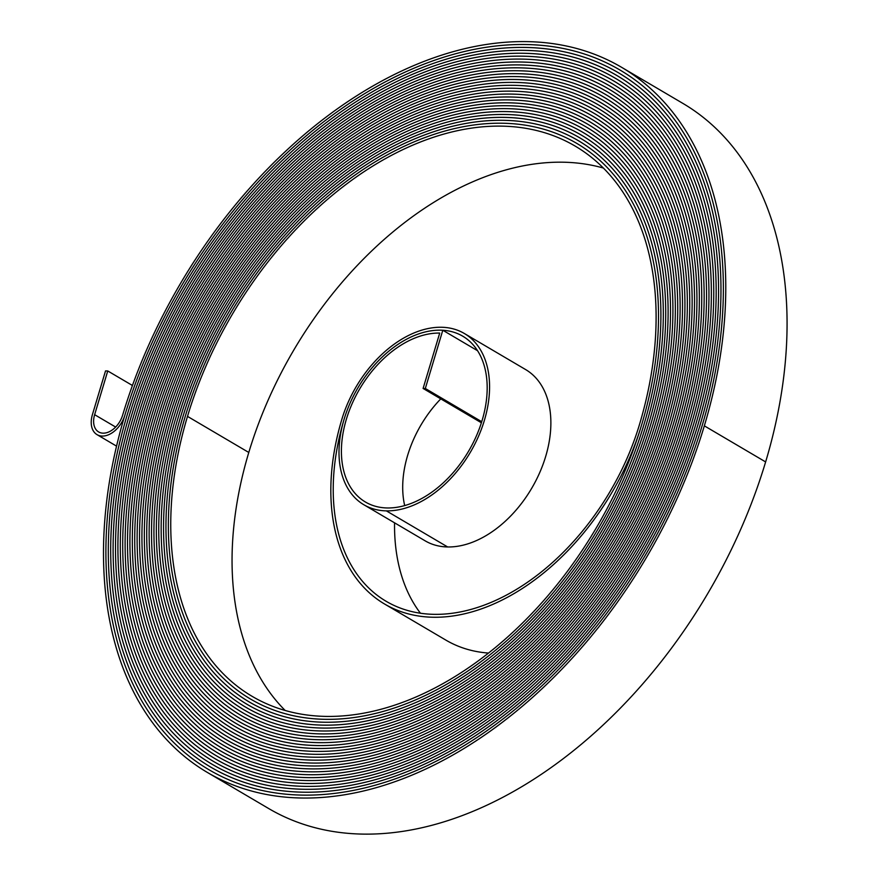 <?xml version="1.0" encoding="UTF-8"?>
<svg xmlns="http://www.w3.org/2000/svg" width="878" height="878" viewBox="0 0 878 878"><rect width="100%" height="100%" fill="white"/><g stroke="black" fill="none" stroke-linecap="round" stroke-linejoin="round"><path stroke-width="1.32" d="M481.726 421.703L425.325 388.493L442.797 330.249A97.754 64.456 -59.5 0 0 350.651 401.839A97.754 64.456 -59.5 0 0 363.876 504.762A97.754 64.456 -59.5 0 0 386.364 510.875A99.335 65.499 -59.5 0 0 478.389 436.596A99.335 65.499 -59.5 0 0 464.297 333.464A99.335 65.499 -59.5 0 0 441.458 327.253A100.904 66.53 -59.5 0 0 341.882 419.212A211.28 139.317 -59.5 0 0 384.597 604.031A211.28 139.317 -59.5 0 0 433.194 617.245A211.28 139.317 -59.5 0 0 641.686 424.689A321.666 212.092 -59.5 0 0 576.659 143.323A321.666 212.092 -59.5 0 0 185.269 416.348A323.247 213.134 -59.5 0 0 250.603 699.097A323.247 213.134 -59.5 0 0 324.959 719.323A323.236 213.134 -59.5 0 0 643.914 424.732A324.816 214.177 -59.5 0 0 578.262 140.612A324.816 214.177 -59.5 0 0 183.03 416.304A326.396 215.22 -59.5 0 0 249.001 701.818A326.396 215.22 -59.5 0 0 324.081 722.232A326.396 215.209 -59.5 0 0 646.153 424.776A327.966 216.251 -59.5 0 0 579.853 137.89A327.966 216.251 -59.5 0 0 180.791 416.26A329.546 217.294 -59.5 0 0 247.409 704.529A329.546 217.294 -59.5 0 0 323.203 725.14A329.546 217.294 -59.5 0 0 648.392 424.82A331.127 218.337 -59.5 0 0 581.455 135.168A331.127 218.337 -59.5 0 0 178.552 416.216A332.707 219.379 -59.5 0 0 245.807 707.251A332.707 219.379 -59.5 0 0 322.325 728.06A332.696 219.368 -59.5 0 0 650.631 424.853A334.277 220.411 -59.5 0 0 583.058 132.457A334.277 220.411 -59.5 0 0 176.313 416.183A335.857 221.454 -59.5 0 0 244.205 709.973A335.857 221.454 -59.5 0 0 321.458 730.979A335.857 221.454 -59.5 0 0 652.87 424.897A337.426 222.485 -59.5 0 0 584.66 129.735A337.426 222.485 -59.5 0 0 174.074 416.139A339.018 223.539 -59.5 0 0 242.602 712.684A339.018 223.539 -59.5 0 0 320.58 733.898A339.007 223.528 -59.5 0 0 655.109 424.941A340.587 224.57 -59.5 0 0 586.252 127.014A340.587 224.57 -59.5 0 0 171.836 416.095A342.168 225.613 -59.5 0 0 241 715.405A342.168 225.613 -59.5 0 0 319.702 736.807A342.157 225.613 -59.5 0 0 657.348 424.985A343.737 226.645 -59.5 0 0 587.854 124.303A343.737 226.645 -59.5 0 0 169.608 416.062A345.317 227.698 -59.5 0 0 239.409 718.127A345.317 227.698 -59.5 0 0 318.835 739.726A345.317 227.687 -59.5 0 0 659.576 425.018A346.887 228.73 -59.5 0 0 589.456 121.581A346.887 228.73 -59.5 0 0 167.369 416.018A348.478 229.773 -59.5 0 0 237.806 720.838A348.478 229.773 -59.5 0 0 317.957 742.634A348.467 229.773 -59.5 0 0 661.814 425.062A350.048 230.804 -59.5 0 0 591.059 118.87A350.048 230.804 -59.5 0 0 165.13 415.974A351.628 231.858 -59.5 0 0 236.204 723.56A351.628 231.858 -59.5 0 0 317.079 745.554A351.617 231.847 -59.5 0 0 664.053 425.106A353.197 232.889 -59.5 0 0 592.661 116.148A353.197 232.889 -59.5 0 0 162.891 415.931A354.778 233.932 -59.5 0 0 234.602 726.271A354.778 233.932 -59.5 0 0 316.212 748.462A354.778 233.932 -59.5 0 0 666.292 425.139A356.347 234.964 -59.5 0 0 594.252 113.427A356.347 234.964 -59.5 0 0 160.652 415.898A357.939 236.017 -59.5 0 0 233.01 728.992A357.939 236.017 -59.5 0 0 315.334 751.381A357.928 236.006 -59.5 0 0 668.531 425.182A359.508 237.049 -59.5 0 0 595.855 110.716A359.508 237.049 -59.5 0 0 158.413 415.854A361.088 238.092 -59.5 0 0 231.408 731.714A361.077 238.081 -59.5 0 0 314.467 754.29A361.077 238.081 -59.5 0 0 670.77 425.226A362.658 239.123 -59.5 0 0 597.457 107.994A362.658 239.123 -59.5 0 0 156.174 415.81A364.238 240.166 -59.5 0 0 229.806 734.425A364.238 240.166 -59.5 0 0 313.589 757.209A364.238 240.166 -59.5 0 0 673.009 425.27A365.808 241.209 -59.5 0 0 599.059 105.272A365.808 241.209 -59.5 0 0 153.946 415.766A367.399 242.251 -59.5 0 0 228.203 737.147A367.399 242.251 -59.5 0 0 312.711 760.128A367.388 242.24 -59.5 0 0 675.237 425.303A368.969 243.283 -59.5 0 0 600.651 102.561A368.969 243.294 -59.5 0 0 151.696 415.733A370.549 244.325 -59.5 0 0 226.601 739.869A370.549 244.325 -59.5 0 0 311.833 763.048A370.538 244.325 -59.5 0 0 677.476 425.347A372.118 245.368 -59.5 0 0 602.253 99.84A372.118 245.368 -59.5 0 0 149.469 415.689A373.699 246.411 -59.5 0 0 225.009 742.579A373.699 246.411 -59.5 0 0 310.966 765.956A373.699 246.4 -59.5 0 0 679.715 425.391A375.268 247.442 -59.5 0 0 603.855 97.129A375.268 247.442 -59.5 0 0 147.23 415.645A376.86 248.485 -59.5 0 0 223.407 745.301A376.86 248.485 -59.5 0 0 310.088 768.876A376.849 248.485 -59.5 0 0 681.954 425.435A378.429 249.528 -59.5 0 0 605.458 94.407A378.429 249.528 -59.5 0 0 144.991 415.601A380.009 250.57 -59.5 0 0 221.805 748.012A380.009 250.57 -59.5 0 0 309.21 771.784A379.998 250.559 -59.5 0 0 684.192 425.468A381.579 251.602 -59.5 0 0 607.06 91.685A381.579 251.602 -59.5 0 0 142.752 415.568A383.159 252.644 -59.5 0 0 220.202 750.734A383.159 252.644 -59.5 0 0 308.343 774.692A383.159 252.644 -59.5 0 0 686.431 425.512A384.729 253.687 -59.5 0 0 608.652 88.974A384.729 253.687 -59.5 0 0 140.513 415.524A386.32 254.73 -59.5 0 0 218.611 753.456A386.32 254.73 -59.5 0 0 307.465 777.623A386.309 254.719 -59.5 0 0 688.67 425.556A387.889 255.761 -59.5 0 0 610.254 86.253A387.889 255.761 -59.5 0 0 138.285 415.481A389.47 256.804 -59.5 0 0 217.009 756.167A389.47 256.804 -59.5 0 0 306.587 780.531A389.459 256.804 -59.5 0 0 690.898 425.6A391.039 257.836 -59.5 0 0 611.856 83.531A391.039 257.836 -59.5 0 0 136.046 415.448A392.62 258.889 -59.5 0 0 215.406 758.888A392.62 258.889 -59.5 0 0 305.709 783.45A392.62 258.878 -59.5 0 0 693.137 425.632A394.189 259.921 -59.5 0 0 613.459 80.82A394.189 259.921 -59.5 0 0 133.807 415.404A395.78 260.964 -59.5 0 0 213.804 761.61A395.78 260.964 -59.5 0 0 304.842 786.359A395.769 260.964 -59.5 0 0 695.376 425.676A397.35 261.995 -59.5 0 0 615.05 78.098A397.361 262.006 -59.5 0 0 131.557 415.36A398.93 263.049 -59.5 0 0 212.202 764.321A398.93 263.049 -59.5 0 0 303.964 789.278A398.919 263.038 -59.5 0 0 697.615 425.72A400.5 264.08 -59.5 0 0 616.652 75.387A400.5 264.08 -59.5 0 0 129.329 415.316A402.091 265.123 -59.5 0 0 210.61 767.043A402.091 265.123 -59.5 0 0 303.086 792.197A402.08 265.123 -59.5 0 0 699.854 425.753A403.65 266.155 -59.5 0 0 618.255 72.665A403.65 266.155 -59.5 0 0 127.09 415.283A405.241 267.208 -59.5 0 0 209.008 769.754A405.241 267.208 -59.5 0 0 302.219 795.106A405.23 267.197 -59.5 0 0 702.093 425.797A406.81 268.24 -59.5 0 0 619.857 69.944A406.81 268.24 -59.5 0 0 124.852 415.239A408.38 269.283 -59.5 0 0 207.406 772.464A408.38 269.283 -59.5 0 0 301.341 798.014A408.38 269.283 -59.5 0 0 704.332 425.841A409.96 270.314 -59.5 0 0 621.459 67.233A409.96 270.314 -59.5 0 0 122.624 415.195A19.722 13.005 120.5 0 1 103.165 433.172A19.722 13.005 120.5 0 1 98.621 431.932A19.722 13.005 120.5 0 1 94.637 414.69L107.753 370.966L132.435 385.486M207.406 772.464L268.701 808.55A408.38 269.283 -59.5 0 0 362.636 834.1A408.38 269.283 -59.5 0 0 765.627 461.927A409.96 270.314 -59.5 0 0 682.755 103.319L621.459 67.233M394.551 522.816A208.141 137.242 -59.5 0 0 420.441 613.228M425.325 388.493L423.097 388.449L439.713 333.069A94.605 62.382 -59.5 0 0 352.067 403.814A94.605 62.382 -59.5 0 0 365.478 502.051A94.605 62.382 -59.5 0 0 387.242 507.967A96.185 63.425 -59.5 0 0 476.348 436.037A96.185 63.425 -59.5 0 0 462.706 336.175A96.185 63.425 -59.5 0 0 440.58 330.161A97.765 64.456 -59.5 0 0 344.11 419.245A208.141 137.242 -59.5 0 0 386.188 601.32A208.141 137.242 -59.5 0 0 434.061 614.337A208.141 137.242 -59.5 0 0 639.447 424.656A318.516 210.018 -59.5 0 0 575.057 146.033A318.516 210.018 -59.5 0 0 187.497 416.381A320.097 211.06 -59.5 0 0 252.206 696.386A320.097 211.06 -59.5 0 0 325.826 716.404A320.097 211.06 -59.5 0 0 641.686 424.689A321.666 212.103 -59.5 0 0 576.659 143.323A321.666 212.103 -59.5 0 0 185.258 416.348A323.236 213.134 -59.5 0 0 250.603 699.097A323.236 213.134 -59.5 0 0 324.959 719.312A323.247 213.134 -59.5 0 0 643.925 424.732A324.827 214.177 -59.5 0 0 578.262 140.601A324.827 214.177 -59.5 0 0 183.019 416.304A326.396 215.209 -59.5 0 0 249.012 701.807A326.396 215.209 -59.5 0 0 324.081 722.232A326.396 215.22 -59.5 0 0 646.164 424.776A327.977 216.262 -59.5 0 0 579.864 137.879A327.977 216.262 -59.5 0 0 180.78 416.26A329.557 217.294 -59.5 0 0 247.398 704.529A329.557 217.294 -59.5 0 0 323.203 725.151A329.557 217.294 -59.5 0 0 648.403 424.82A331.127 218.337 -59.5 0 0 581.466 135.168A331.127 218.337 -59.5 0 0 178.552 416.216A332.696 219.368 -59.5 0 0 245.807 707.24A332.696 219.368 -59.5 0 0 322.336 728.06A332.707 219.379 -59.5 0 0 650.631 424.853A334.288 220.422 -59.5 0 0 583.058 132.446A334.288 220.422 -59.5 0 0 176.313 416.183A335.857 221.454 -59.5 0 0 244.205 709.962A335.857 221.454 -59.5 0 0 321.458 730.968A335.857 221.454 -59.5 0 0 652.87 424.897A337.437 222.496 -59.5 0 0 584.66 129.725A337.437 222.496 -59.5 0 0 174.074 416.139A339.007 223.528 -59.5 0 0 242.613 712.684A339.007 223.528 -59.5 0 0 320.58 733.887A339.018 223.539 -59.5 0 0 655.109 424.941A340.587 224.57 -59.5 0 0 586.263 127.014A340.587 224.57 -59.5 0 0 171.836 416.095A342.157 225.613 -59.5 0 0 241.011 715.394A342.157 225.613 -59.5 0 0 319.713 736.807A342.168 225.613 -59.5 0 0 657.348 424.985A343.748 226.656 -59.5 0 0 587.865 124.292A343.748 226.656 -59.5 0 0 169.597 416.051A345.317 227.687 -59.5 0 0 239.409 718.116A345.317 227.687 -59.5 0 0 318.835 739.715A345.317 227.698 -59.5 0 0 659.587 425.018A346.898 228.73 -59.5 0 0 589.456 121.581A346.898 228.73 -59.5 0 0 167.358 416.018A348.467 229.773 -59.5 0 0 237.806 720.838A348.467 229.773 -59.5 0 0 317.957 742.634A348.478 229.773 -59.5 0 0 661.825 425.062A350.048 230.815 -59.5 0 0 591.059 118.859A350.048 230.815 -59.5 0 0 165.119 415.974A351.617 231.847 -59.5 0 0 236.204 723.549A351.617 231.847 -59.5 0 0 317.09 745.543A351.628 231.858 -59.5 0 0 664.064 425.106A353.208 232.889 -59.5 0 0 592.661 116.137A353.208 232.889 -59.5 0 0 162.891 415.931A354.778 233.932 -59.5 0 0 234.613 726.271A354.778 233.932 -59.5 0 0 316.212 748.473A354.778 233.932 -59.5 0 0 666.303 425.139A356.358 234.975 -59.5 0 0 594.263 113.427A356.358 234.975 -59.5 0 0 160.652 415.898A357.928 236.006 -59.5 0 0 233.01 728.981A357.928 236.006 -59.5 0 0 315.334 751.381A357.939 236.017 -59.5 0 0 668.531 425.182A359.508 237.049 -59.5 0 0 595.855 110.705A359.508 237.049 -59.5 0 0 158.413 415.854A361.077 238.081 -59.5 0 0 231.408 731.703A361.088 238.092 -59.5 0 0 314.456 754.301A361.088 238.092 -59.5 0 0 670.77 425.226A362.669 239.134 -59.5 0 0 597.457 107.983A362.669 239.134 -59.5 0 0 156.174 415.81A364.238 240.166 -59.5 0 0 229.806 734.425A364.238 240.166 -59.5 0 0 313.589 757.209A364.238 240.166 -59.5 0 0 673.009 425.27A365.819 241.209 -59.5 0 0 599.059 105.272A365.819 241.209 -59.5 0 0 153.935 415.766A367.388 242.24 -59.5 0 0 228.214 737.136A367.388 242.24 -59.5 0 0 312.711 760.118A367.399 242.251 -59.5 0 0 675.248 425.303A368.969 243.294 -59.5 0 0 600.662 102.55A368.969 243.283 -59.5 0 0 151.707 415.733A370.538 244.325 -59.5 0 0 226.612 739.858A370.538 244.325 -59.5 0 0 311.833 763.037A370.549 244.325 -59.5 0 0 677.487 425.347A372.129 245.368 -59.5 0 0 602.264 99.84A372.129 245.368 -59.5 0 0 149.458 415.689A373.699 246.4 -59.5 0 0 225.009 742.579A373.699 246.4 -59.5 0 0 310.966 765.956A373.699 246.411 -59.5 0 0 679.726 425.391A375.279 247.453 -59.5 0 0 603.855 97.118A375.279 247.453 -59.5 0 0 147.219 415.645A376.849 248.485 -59.5 0 0 223.407 745.29A376.849 248.485 -59.5 0 0 310.088 768.865A376.86 248.485 -59.5 0 0 681.965 425.435A378.429 249.528 -59.5 0 0 605.458 94.396A378.429 249.528 -59.5 0 0 144.991 415.601A379.998 250.559 -59.5 0 0 221.805 748.012A379.998 250.559 -59.5 0 0 309.21 771.784A380.009 250.57 -59.5 0 0 684.192 425.468A381.59 251.613 -59.5 0 0 607.06 91.685A381.59 251.613 -59.5 0 0 142.752 415.568A383.159 252.644 -59.5 0 0 220.213 750.723A383.159 252.644 -59.5 0 0 308.343 774.703A383.159 252.644 -59.5 0 0 686.431 425.512A384.74 253.687 -59.5 0 0 608.663 88.963A384.74 253.687 -59.5 0 0 140.513 415.524A386.309 254.719 -59.5 0 0 218.611 753.445A386.309 254.719 -59.5 0 0 307.465 777.612A386.32 254.73 -59.5 0 0 688.67 425.556A387.889 255.761 -59.5 0 0 610.254 86.242A387.889 255.761 -59.5 0 0 138.274 415.481A389.459 256.804 -59.5 0 0 217.009 756.167A389.459 256.804 -59.5 0 0 306.587 780.531A389.47 256.804 -59.5 0 0 690.909 425.6A391.05 257.847 -59.5 0 0 611.856 83.531A391.05 257.847 -59.5 0 0 136.035 415.448A392.62 258.878 -59.5 0 0 215.406 758.877A392.62 258.878 -59.5 0 0 305.72 783.439A392.62 258.889 -59.5 0 0 693.148 425.632A394.2 259.921 -59.5 0 0 613.459 80.809A394.2 259.921 -59.5 0 0 133.796 415.404A395.769 260.964 -59.5 0 0 213.815 761.599A395.769 260.964 -59.5 0 0 304.842 786.359A395.78 260.964 -59.5 0 0 695.387 425.676A397.361 262.006 -59.5 0 0 615.061 78.098A397.35 261.995 -59.5 0 0 131.568 415.36A398.919 263.038 -59.5 0 0 212.213 764.321A398.919 263.038 -59.5 0 0 303.964 789.267A398.93 263.049 -59.5 0 0 697.626 425.72A400.511 264.08 -59.5 0 0 616.663 75.376A400.511 264.08 -59.5 0 0 129.329 415.316A402.08 265.123 -59.5 0 0 210.61 767.032A402.08 265.123 -59.5 0 0 303.097 792.186A402.091 265.123 -59.5 0 0 699.854 425.753A403.66 266.166 -59.5 0 0 618.255 72.654A403.66 266.166 -59.5 0 0 127.09 415.283A405.23 267.197 -59.5 0 0 209.008 769.754A405.23 267.197 -59.5 0 0 302.219 795.106A405.241 267.208 -59.5 0 0 702.093 425.797A406.821 268.24 -59.5 0 0 619.857 69.944A406.821 268.24 -59.5 0 0 124.852 415.239A22.861 15.08 120.5 0 1 102.287 436.07A22.861 15.08 120.5 0 1 97.03 434.643A22.861 15.08 120.5 0 1 92.409 414.646L105.525 370.922L107.753 370.966M603.373 168.038A318.516 210.018 -59.5 0 0 248.792 452.466A320.097 211.06 -59.5 0 0 285.174 710.478M440.778 398.864A94.605 62.382 -59.5 0 0 404.692 505.585M423.097 388.449L481.385 422.768M442.797 330.249L477.555 350.717M363.876 504.762L425.171 540.848A97.754 64.456 -59.5 0 0 447.659 546.961A99.335 65.499 -59.5 0 0 539.685 472.682A99.335 65.499 -59.5 0 0 525.604 369.55L464.297 333.464M384.597 604.031L445.892 640.117A211.28 139.317 -59.5 0 0 488.552 653.067M94.637 414.69L115.644 427.048M704.332 425.841L765.627 461.927M187.497 416.381L248.792 452.466M386.364 510.875L447.659 546.961M97.03 434.643L116.565 446.145M576.659 143.323L577.933 144.08M250.603 699.097L251.887 699.843M578.262 140.612L579.546 141.369M249.012 701.807L250.296 702.565M579.853 137.89L581.148 138.647M247.409 704.529L248.704 705.286M581.455 135.168L582.751 135.936M245.807 707.24L247.113 708.008M583.058 132.457L584.364 133.226M244.205 709.962L245.511 710.73M584.66 129.735L585.966 130.504M242.613 712.684L243.919 713.452M586.252 127.014L587.569 127.793M241.011 715.394L242.328 716.174M587.854 124.303L589.182 125.082M239.409 718.116L240.737 718.895M589.456 121.581L590.784 122.36M237.806 720.838L239.145 721.617M591.059 118.87L592.387 119.649M236.204 723.549L237.543 724.339M592.661 116.148L594 116.939M234.613 726.271L235.952 727.061M594.252 113.427L595.602 114.228M233.01 728.981L234.36 729.783M595.855 110.716L597.205 111.506M231.408 731.703L232.769 732.504M597.457 107.994L598.818 108.795M229.806 734.425L231.166 735.226M599.059 105.272L600.42 106.084M228.214 737.136L229.575 737.948M600.651 102.561L602.023 103.363M226.612 739.858L227.984 740.67M602.253 99.84L603.636 100.652M225.009 742.579L226.392 743.392M603.855 97.129L605.238 97.941M223.407 745.29L224.79 746.102M605.458 94.407L606.841 95.219M221.805 748.012L223.199 748.824M607.06 91.685L608.454 92.508M220.213 750.723L221.607 751.546M608.652 88.974L610.056 89.797M218.611 753.445L220.016 754.268M610.254 86.253L611.659 87.076M217.009 756.167L218.413 756.99M611.856 83.531L613.261 84.365M215.406 758.877L216.822 759.711M613.459 80.82L614.874 81.654M213.815 761.599L215.231 762.433M615.05 78.098L616.477 78.943M212.213 764.321L213.639 765.155M616.652 75.387L618.079 76.221M210.61 767.032L212.037 767.877M618.255 72.665L619.692 73.511M209.008 769.754L210.446 770.599M619.857 69.944L621.295 70.8"/></g></svg>
